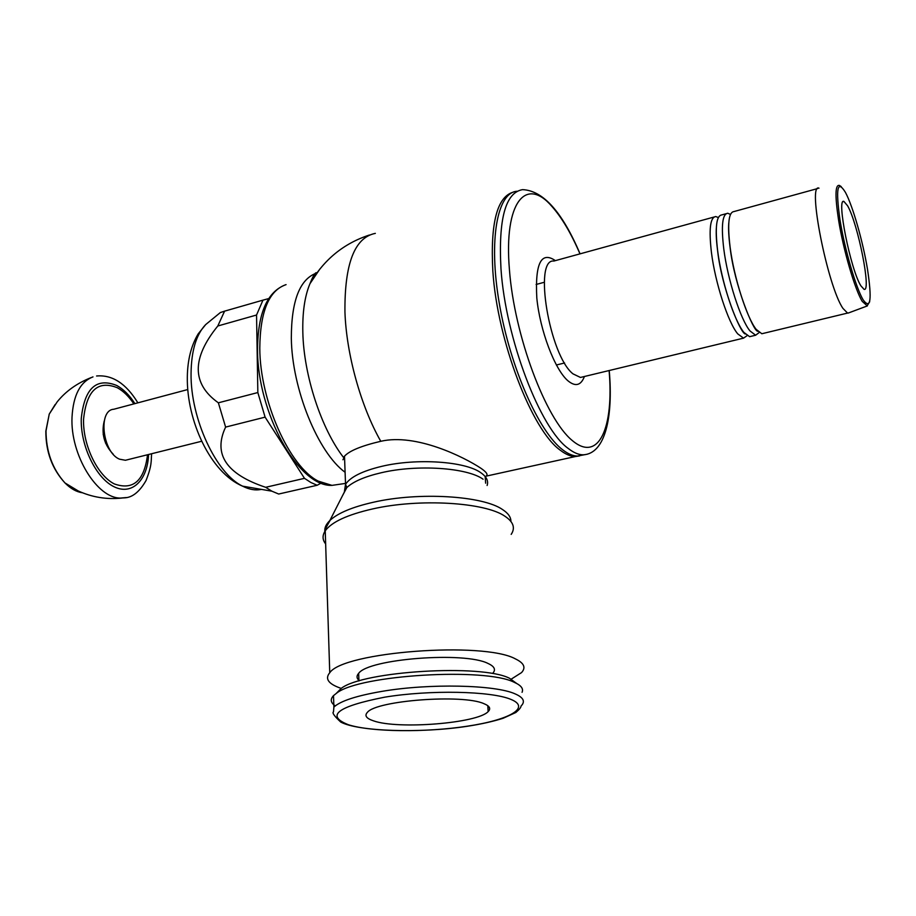 <?xml version="1.0" encoding="UTF-8"?>
<svg xmlns="http://www.w3.org/2000/svg" width="916" height="916" viewBox="0 0 916 916"><rect width="100%" height="100%" fill="white"/><g stroke="black" fill="none" stroke-linecap="round" stroke-linejoin="round"><path stroke-width="1.37" d="M747.124 335.634L743.552 338.141L737.769 333.905C728.151 322.638 715.178 282.861 711.423 252.381C708.766 229.252 710.209 217.31 715.762 216.554L718.339 217.539M582.942 376.854L580.469 377.449L572.981 373.854C549.44 355.534 533.249 258.278 553.859 261.049L714.045 217.023M751.383 336.252L749.632 336.676L743.907 332.416C734.392 321.115 721.453 281.246 717.64 250.732C714.938 227.569 716.312 215.626 721.785 214.905L726.09 213.714M759.192 332.519L755.631 335.233L749.986 330.939C740.563 319.592 727.659 279.655 723.8 249.095C721.041 225.909 722.358 213.966 727.751 213.256L730.464 214.413M763.532 333.332L761.826 333.745L756.238 329.416C746.918 318.024 734.06 278.006 730.144 247.412C727.338 224.202 728.598 212.249 733.899 211.573L817.748 188.524M848.697 312.883L847.563 313.077L842.949 308.394C827.583 286.296 807.042 182.33 819.007 188.181M584.431 376.487C580.927 385.544 575.408 386.964 567.886 380.747C554.798 369.549 539.913 330.39 536.81 297.963C534.978 263.373 541.173 250.927 555.382 260.636M587.477 454.164L577.618 456.042C573.027 456.042 568.012 453.947 562.584 449.733C538.906 431.86 510.269 367.614 499.369 303.78C488.297 239.877 497.262 192.234 517.093 191.261M316.879 272.934C315.608 271.674 313.295 275.269 309.952 283.72L309.952 283.72C304.753 296.12 302.383 312.31 302.83 332.279C303.711 375.342 321.333 428.883 343.58 457.531L344.508 456.191C349.454 450.775 361.557 445.806 380.781 441.294C416.127 433.073 464.08 457.164 480.499 467.984C486.614 472.095 488.423 474.832 485.938 476.183L575.397 456.534C570.794 456.534 565.767 454.439 560.329 450.237C532.093 430.646 497.296 340.866 492.842 271.09C490.289 223.172 497.079 196.86 513.223 192.154M483.087 479.217C467.137 467.618 416.975 464.229 381.045 472.793C364.763 476.606 353.358 481.53 346.832 487.541L342.218 496.243M510.91 521.422C510.979 517.208 508.22 513.269 502.644 509.617C483.121 495.739 419.036 491.732 373.362 502.254C352.66 506.937 338.29 512.903 330.264 520.128L329.875 520.494C325.409 524.857 323.886 529.127 325.317 533.318M510.83 679.397L521.536 672.596C526.105 667.638 524.101 663.081 515.502 658.936C483.785 641.131 343.26 651.791 329.749 672.745C324.733 678.733 328.306 683.863 340.466 688.145L341.221 688.408M358.923 680.359C356.507 678.172 356.416 675.836 358.648 673.363C368.427 658.776 464.904 651.322 488.114 663.505C494.48 666.424 496.048 669.676 492.785 673.249M516.704 683.496L509.491 678.264C481.908 663.848 363.228 670.993 341.279 688.34L336.367 693.298M487.907 707.85L489.396 707.507M522.063 692.313C523.677 688.683 521.101 685.363 514.311 682.351C485.446 667.295 359.759 674.863 336.836 692.977L333.504 695.633C330.023 699.343 330.619 702.755 335.29 705.87M373.533 720.858C366.32 718.476 364.282 715.636 367.408 712.339C376.339 700.477 462.866 693.95 483.9 703.66C489.705 706.007 491.125 708.652 488.159 711.583C477.854 723.274 397.956 729.64 373.533 720.858M847.632 205.848C858.074 223.905 871.654 292.582 864.028 289.319L860.868 285.803C850.552 269.659 836.136 197.352 843.945 201.451L847.632 205.848M321.218 483.087L317.154 485.262L310.89 482.514L304.49 478.335L265.102 417.146L257.843 392.552L256.549 315.024L262.961 300.139L268.674 298.593M317.154 485.262L278.682 494.033L271.88 491.182L265.663 487.301C226.241 474.19 212.89 454.13 225.611 427.096L218.363 402.811C191.742 383.907 191.559 358.293 217.802 325.993L224.58 311.154L220.355 312.551M304.49 478.335L265.663 487.301M257.843 392.552L218.363 402.811M225.611 427.096L265.102 417.146M262.961 300.139L224.58 311.154M217.802 325.993L256.549 315.024M127.404 459.775L125.423 460.267L119.492 459.168C102.523 452.401 97.772 410.047 113.767 409.257L187.78 389.54M113.195 454.187C104.172 444.695 101.184 433.634 104.229 420.994M148.564 454.496C147.613 480.099 132.122 495.671 114.157 486.797C96.18 478.312 80.402 446.058 81.261 418.578C84.444 388.327 96.283 377.3 116.779 385.499C123.488 389.208 129.522 395.243 134.892 403.624M126.271 497.56L120.706 498.052C97.279 498.739 70.143 454.874 72.02 417.158C73.257 395.208 80.253 381.789 92.985 376.9M867.337 305.944L862.254 301.41C854.937 289.651 843.281 249.828 838.541 219.817C834.9 195.829 835.197 184.368 839.434 185.444L841.22 186.612M867.486 269.212C872.089 299.692 870.669 309.94 863.204 299.967C855.979 287.968 844.781 249.667 840.006 220.069C835.575 188.547 837.361 179.307 845.399 192.326C852.704 205.734 862.929 241.549 867.486 269.212M609.094 370.545C614.098 427.52 598.801 463.141 572.179 440.447C545.638 418.761 514.357 335.737 509.433 269.728C503.651 201.829 526.082 176.067 551.982 206.512C561.829 217.607 571.16 233.397 579.977 253.881M609.232 370.511C613.377 417.272 605.144 453.832 583.194 454.817L583.194 454.817C578.626 454.817 573.656 452.699 568.264 448.474C540.291 428.768 505.598 338.737 500.983 268.835C498.304 218.947 505.495 192.543 522.567 189.635C543.108 190.551 562.264 211.951 580.068 253.846M579.61 455.905L575.397 456.534L581.626 455.16M487.117 485.48C488.606 480.911 486.51 476.663 480.831 472.736C465.282 461.332 416.574 457.977 381.686 466.358C362.496 470.973 350.45 476.95 345.538 484.278L344.336 492.098M511.185 534.383C515.49 527.937 513.418 521.902 504.979 516.28C485.079 502.266 419.448 498.247 372.697 508.918C347.462 514.678 331.649 521.983 325.237 530.833C322.214 535.425 322.352 539.787 325.649 543.932M380.781 441.294C360.881 406.406 346.374 354.343 344.943 312.012C344.496 263.694 354.629 237.484 375.342 233.374M333.882 707.106L333.493 711.892C331.924 712.728 334.329 716.117 340.729 722.06C358.156 731.449 420.123 733.51 467.332 726.274C481.358 724.098 493.3 721.419 503.17 718.247L515.834 712.499C519.361 709.488 521.09 707.347 521.009 706.064C525.521 701.61 523.563 697.557 515.147 693.893C495.373 684.767 429.341 683.256 382.075 691.351C356.507 695.736 340.443 700.98 333.882 707.106L333.504 695.633M467.068 726.228C508.838 720.068 531.349 707.759 511.014 699.435C491.388 691.008 429.936 689.691 384.674 697.179C337.386 706.499 325.306 715.694 348.458 724.762C371.358 732.09 425.814 732.582 467.068 726.228M345.103 472.29C318.058 452.71 291.964 389.071 291.322 338.21C291.368 300.562 299.875 278.819 316.844 272.979M340.729 484.106L331.981 485.377L318.333 481.152C289.674 467.046 259.915 401.254 259.789 348.172C260.144 311.612 268.915 290.418 286.078 284.613C267.323 291.368 257.808 313.043 257.522 349.649C257.407 412.2 297.986 486.934 331.981 485.377L345.504 483.408M369.469 235C343.672 243.438 323.829 259.686 309.952 283.72L319.936 268.926M342.939 459.775L344.53 456.809M261.129 489.453C255.438 490.587 249.381 489.545 242.946 486.327L242.626 486.167C216.313 473.916 190.391 418.612 191.055 373.476C191.341 350.782 196.219 334.489 205.688 324.573L210.153 320.921M147.533 454.748C144.27 480.831 133.221 490.564 114.374 483.946C97.451 475.541 82.772 445.142 83.562 419.276C86.562 390.491 97.806 379.968 117.305 387.731C123.385 391.075 128.904 396.456 133.862 403.899M82.303 492.739C76.417 491.892 70.658 488.652 65.025 482.995L64.967 482.938C52.418 468.946 46.098 451.599 46.018 430.886L49.235 414.101L55.143 404.529M103.164 434.15L105.638 443.275M743.552 338.141L580.469 377.449M745.28 334.008C740.139 333.069 721.739 287.338 717.697 251.499C716.461 242.042 715.991 234.393 716.301 228.542M755.631 335.233L749.632 336.676M757.818 331.271C753.662 332.084 734.46 285.334 730.189 248.19C728.758 237.37 728.277 228.989 728.77 223.035M847.563 313.077L761.826 333.745M869.708 301.685L867.005 306.047L848.147 313.089M485.171 476.56L485.64 483.179M330.264 520.128C326.245 526.975 324.562 530.547 325.237 530.833L329.749 672.745M344.508 456.191L345.538 484.278L346.832 487.541M346.488 487.873L329.875 520.494M358.648 673.363L358.946 680.989M341.279 688.34L336.836 692.977M488.159 711.583L487.77 705.686M564.577 362.976L556.367 365.003M843.945 201.451L843.132 201.68M544.299 282.265L536.112 284.475M271.88 491.182L242.626 486.167C210.451 472.679 186.578 420.776 187.322 376.9C187.574 359.896 191.204 345.55 198.188 333.871L205.688 324.573L220.516 312.425M125.423 460.267L201.68 441.249M120.706 498.052L124.439 497.857C132.385 497.594 139.587 491.8 146.068 480.476C152.102 465.019 151.037 461.137 151.587 453.958M96.581 375.995C112.325 374.598 126.087 383.552 137.881 402.834M64.967 482.938L78.249 490.965C92.081 497.262 106.599 499.632 121.782 498.075M65.025 482.995C52.178 469.026 45.777 451.748 45.834 431.15L49.258 414.043M91.153 377.587C77.024 383.197 65.712 391.281 57.204 401.838L49.235 414.101"/></g></svg>

